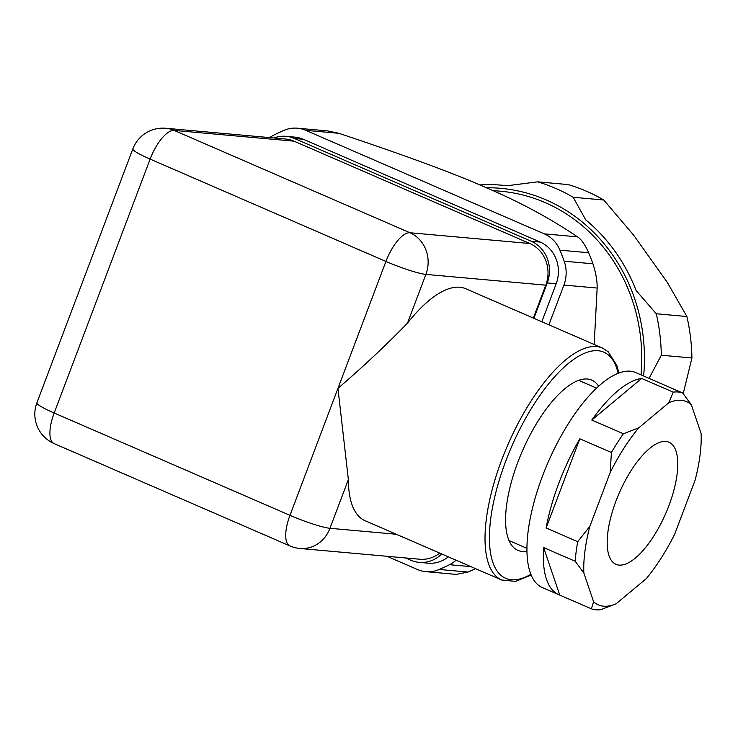 <?xml version="1.0" encoding="UTF-8"?>
<svg xmlns="http://www.w3.org/2000/svg" width="738" height="738" viewBox="0 0 738 738"><rect width="100%" height="100%" fill="white"/><g stroke="black" fill="none" stroke-linecap="round" stroke-linejoin="round"><path stroke-width="1.11" d="M543.62 547.55L559.782 595.105A117.204 44.714 -66.5 0 1 558.786 594.708A117.204 44.714 -66.5 0 1 543.62 547.55L575.206 561.258L583.85 573.048L593.61 601.756L591.369 608.813A117.204 44.714 113.5 0 0 595.88 609.8A117.204 44.714 113.5 0 0 600.824 609.662L616.147 603.776L646.248 578.657A110.783 42.269 -66.5 0 0 674.772 533.989L695.113 480.17A110.783 42.269 -66.5 0 0 701.1 433.483L691.349 404.784L682.696 392.994A117.204 44.714 113.5 0 0 678.185 392.007A117.204 44.714 113.5 0 0 673.24 392.146L668.803 402.754L638.711 427.883L623.379 433.769L591.793 420.06A117.204 44.714 -66.5 0 1 641.654 378.437L591.793 420.06M682.696 392.994L651.11 379.286A117.204 44.714 -66.5 0 1 652.106 379.683A117.204 44.714 -66.5 0 1 653.075 380.135M652.106 379.683L635.769 372.589A117.204 44.714 113.5 0 0 630.261 371.205A117.204 44.714 113.5 0 0 545.234 469.091A117.204 44.714 113.5 0 0 542.448 587.623L558.786 594.708M619.108 565.105A66.549 25.387 -66.5 0 1 615.981 564.312A66.549 25.387 -66.5 0 1 617.568 497.015A66.549 25.387 -66.5 0 1 665.842 441.435A66.549 25.387 -66.5 0 1 668.969 442.219A66.549 25.387 -66.5 0 1 667.383 509.524A66.549 25.387 -66.5 0 1 619.108 565.105M591.369 608.813L559.782 595.105M546.129 527.974A117.204 44.714 -66.5 0 1 579.828 438.796L546.129 527.974L577.716 541.683A117.204 44.714 113.5 0 0 575.206 561.258M579.828 438.796L611.415 452.505L610.178 472.541L589.837 526.369L577.716 541.683M641.654 378.437L673.24 392.146M668.803 402.754A110.783 42.269 -66.5 0 1 691.349 404.784M610.178 472.541A110.783 42.269 -66.5 0 1 638.711 427.883M583.85 573.048A110.783 42.269 -66.5 0 1 589.837 526.369M616.147 603.776A110.783 42.269 -66.5 0 1 593.61 601.756M623.379 433.769A117.204 44.714 113.5 0 0 611.415 452.505M501.739 580.022L365.061 520.696A126.438 48.238 -66.5 0 1 348.373 479.58L337.949 388.391C363.511 366.371 386.694 344.618 407.496 323.124A126.438 48.238 -66.5 0 1 459.783 287.239A126.438 48.238 -66.5 0 1 465.733 288.724L602.42 348.05A126.438 48.238 113.5 0 0 596.47 346.556A126.438 48.238 113.5 0 0 501.868 459.525A126.438 48.238 113.5 0 0 501.739 580.022L515.567 581.387L531.231 575.04M526.997 551.194A92.803 35.406 -66.5 0 1 517.855 550.345A92.803 35.406 -66.5 0 1 517.947 461.905A92.803 35.406 -66.5 0 1 591.747 380.088A92.803 35.406 -66.5 0 1 598.61 386.186M641.064 374.886A170.506 156.364 -84.9 0 0 500.558 191.207L492.624 190.496M649.062 378.354L661.313 355.227A186.244 170.792 -84.9 0 0 656.285 313.77L636.11 290.514A176.613 161.963 -84.9 0 0 585.686 219.832L573.168 197.267A186.244 170.792 -84.9 0 0 537.605 181.834L507.163 185.755A176.613 161.963 -84.9 0 0 479.838 184.943M486.388 187.756A173.402 159.021 95.1 0 1 643.628 376.002M338.963 133.329L327.81 130.94L297.359 128.2A32.112 29.446 95.1 0 1 305.763 130.34L544.293 233.863A32.112 29.446 95.1 0 1 559.93 250.164L588.684 252.747C584.902 244.352 581.175 239.057 577.485 236.843C549.828 218.162 519.321 201.742 485.973 187.581C454.423 173.578 405.42 155.487 338.963 133.329L305.763 130.34M573.168 197.267L603.776 200.016L633.564 235.071L667.309 282.377L686.894 316.519L656.285 313.77M269.684 137.6A32.112 29.446 95.1 0 1 273.724 135.155A236.658 217.027 -84.9 0 1 283.945 130.395A32.112 29.446 95.1 0 1 297.359 128.2M425.863 571.664L456.315 574.395L468.03 572.051L439.267 569.468A32.112 29.446 95.1 0 1 425.863 571.664A32.112 29.446 95.1 0 1 417.459 569.515L386.98 556.286M439.267 569.468A236.658 217.027 -84.9 0 0 449.497 564.708L470.881 566.627M456.093 560.207A32.112 29.446 95.1 0 1 449.497 564.708M594.173 344.471L597.153 288.051C597.3 281.012 595.898 272.931 592.937 263.798L564.173 261.215A32.112 29.446 95.1 0 1 563.924 285.071L548.897 324.821M564.173 261.215A236.658 217.027 -84.9 0 0 559.93 250.164M541.821 321.75L556.184 283.743A32.112 29.446 -84.9 0 0 540.225 242.082L303.346 139.279A32.112 29.446 -84.9 0 0 294.942 137.13L286.012 136.327A32.112 29.446 95.1 0 1 294.416 138.476L531.295 241.289A32.112 29.446 95.1 0 1 547.255 282.94L533.888 318.309M441.711 553.97A32.112 29.446 95.1 0 1 419.184 562.374L428.114 563.177A32.112 29.446 -84.9 0 0 448.335 556.839M592.937 263.798A236.658 217.027 -84.9 0 0 588.684 252.747M468.03 572.051A236.658 217.027 -84.9 0 0 475.503 568.629M603.776 200.016A186.244 170.792 95.1 0 0 568.214 184.583L537.605 181.834M661.313 355.227L691.921 357.976L683.222 393.658M686.894 316.519A186.244 170.792 95.1 0 1 691.921 357.976M419.184 562.374A32.112 29.446 95.1 0 1 410.78 560.225L405.549 557.956M273.955 137.978A32.112 29.446 95.1 0 1 286.012 136.327M439.71 553.094A32.112 29.446 95.1 0 1 419.738 559.229L299.859 548.463A32.112 29.446 95.1 0 0 329.96 528.297A32.112 3.718 -159.3 0 1 289.979 515.336A32.112 12.251 113.5 0 0 289.951 545.935A32.112 32.112 0 0 0 299.859 548.463M165.755 128.264A32.112 32.112 0 0 0 132.84 148.892A32.112 3.718 20.7 0 0 150.128 159.104A32.112 12.251 -66.5 0 1 174.15 130.414A32.112 29.446 95.1 0 0 165.755 128.264L285.624 139.03A32.112 29.446 95.1 0 1 294.028 141.17L529.829 243.512A32.112 29.446 95.1 0 1 545.779 285.163L533.343 318.069M530.917 574.284A123.228 47.011 -66.5 0 1 505.862 460.826A123.228 47.011 -66.5 0 1 598.066 350.725A123.228 47.011 -66.5 0 1 618.158 373.28M577.485 236.843L544.293 233.863M563.924 285.071L597.153 288.051M294.416 138.476L303.346 139.279M540.225 242.082L531.295 241.289M547.255 282.94L556.184 283.743M407.496 323.124L425.9 274.398L545.779 285.163M385.919 261.436A32.112 3.718 20.7 0 0 425.9 274.398A32.112 29.446 95.1 0 0 409.95 232.747A32.112 12.251 113.5 0 0 385.919 261.436L289.979 515.336L54.188 413.003A32.112 3.718 -159.3 0 1 36.9 402.791A32.112 32.112 0 0 0 54.151 443.603A32.112 12.251 -66.5 0 1 54.188 413.003L150.128 159.104L385.919 261.436M396.297 534.257L329.96 528.297L348.373 479.58M529.829 243.512L409.95 232.747L174.15 130.414L294.028 141.17M526.987 548.352L509.054 540.576M596.525 388.114L578.601 380.328M618.924 372.985L616.876 365.522L608.167 351.722L602.42 348.05M54.151 443.603L289.951 545.935M132.84 148.892L36.9 402.791"/></g></svg>
